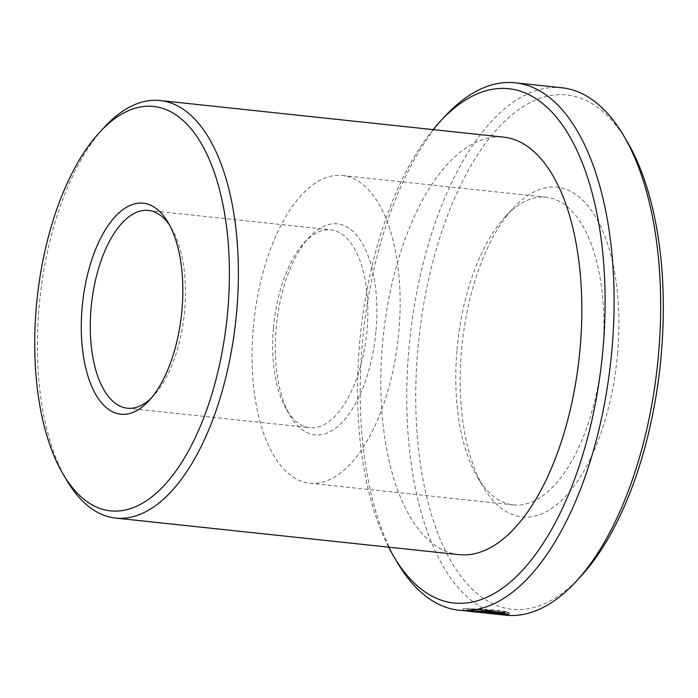 <?xml version="1.0" encoding="UTF-8"?>
<svg xmlns="http://www.w3.org/2000/svg" width="698" height="698" viewBox="0 0 698 698"><rect width="100%" height="100%" fill="white"/><g stroke="black" fill="none" stroke-linecap="round" stroke-linejoin="round"><path stroke-width="0.52" stroke-dasharray="3.49 2.62" d="M503.049 611.806L507.49 611.989C501.33 609.851 473.933 608.857 466.02 608.656L477.406 609.476L505.3 612.888L477.083 609.886A262.998 123.467 96.1 0 1 474.928 609.694L498.023 612.155L470.068 609.084C476.333 609.275 497.787 610.279 503.049 611.806L502.918 613.324M505.3 612.888L505.108 615.095M502.255 612.608L497.953 612.155L497.831 614.319L474.806 611.422L463.489 610.706M489.664 610.61A262.998 123.467 -83.9 0 0 491.846 610.48L482.501 610L485.311 610.637L507.463 613.001L508.798 612.416L504.514 612.478L486.55 610.436L489.664 610.61L489.499 612.486M482.501 610L481.69 610.096M376.03 330.398A106.079 49.802 -83.9 0 0 309.284 237.215A106.079 49.802 -83.9 0 0 276.164 328.322A106.079 49.802 -83.9 0 0 290.246 415.895A106.079 49.802 -83.9 0 0 341.2 423.276A106.079 49.802 -83.9 0 0 376.03 330.398M273.459 327.763A99.456 46.687 96.1 0 1 304.511 242.354A99.456 46.687 96.1 0 1 330.808 229.851A99.456 46.687 96.1 0 1 367.087 329.709A99.456 46.687 96.1 0 1 309.746 427.63A99.456 46.687 96.1 0 1 286.669 409.866A99.456 46.687 96.1 0 1 273.459 327.763M66.929 480.573A209.958 98.566 96.1 0 1 39.053 307.26A209.958 98.566 96.1 0 1 104.595 126.94M151.274 398.104A99.456 46.687 -83.9 0 0 153.647 395.696A99.456 46.687 -83.9 0 0 184.691 310.287A99.456 46.687 -83.9 0 0 171.49 228.185A99.456 46.687 -83.9 0 0 169.684 225.332M580.527 576.696A258.574 121.391 96.1 0 1 417.823 349.567A258.574 121.391 96.1 0 1 502.717 123.18A258.574 121.391 96.1 0 1 626.917 141.171M561.811 87.765A265.205 124.506 -83.9 0 0 408.888 348.887A265.205 124.506 -83.9 0 0 505.631 615.191M433.109 129.619A258.574 121.391 -83.9 0 0 359.618 343.364A258.574 121.391 -83.9 0 0 388.629 547.162M397.528 562.85A265.205 124.506 96.1 0 1 362.314 343.922A265.205 124.506 96.1 0 1 445.115 116.156M617.564 353.72A165.758 77.818 -83.9 0 0 513.266 208.117A165.758 77.818 -83.9 0 0 461.518 350.475A165.758 77.818 -83.9 0 0 483.531 487.309A165.758 77.818 -83.9 0 0 563.146 498.843A165.758 77.818 -83.9 0 0 617.564 353.72M457.015 349.55A154.703 72.627 96.1 0 1 505.317 216.685A154.703 72.627 96.1 0 1 546.22 197.229A154.703 72.627 96.1 0 1 602.662 352.577A154.703 72.627 96.1 0 1 513.449 504.898A154.703 72.627 96.1 0 1 477.563 477.258A154.703 72.627 96.1 0 1 457.015 349.55M253.278 327.851A154.703 72.627 96.1 0 1 342.482 175.53A154.703 72.627 96.1 0 1 398.916 330.869A154.703 72.627 96.1 0 1 309.711 483.19A154.703 72.627 96.1 0 1 253.278 327.851M469.876 611.291L497.831 614.362M459.092 554.666A209.958 98.566 96.1 0 1 382.504 343.844A209.958 98.566 96.1 0 1 503.563 137.122M504.174 614.397L504.366 612.19L504.322 614.676M509.025 614.947L509.217 612.739L508.798 612.416L508.606 614.615M507.463 613.001L507.333 614.554M491.846 610.48L491.654 612.678M486.113 612.277L486.55 610.436M507.49 611.989L507.298 614.188M477.083 609.886L476.891 612.085M474.928 609.694L474.727 611.902M467.739 610.942L467.913 608.944L470.068 609.084M485.311 610.637L485.171 612.242M487.483 610.663L487.291 612.87M463.332 608.438L463.14 610.637M481.681 610.096L481.489 612.294M304.511 242.354L309.284 237.215M171.49 228.185L167.904 222.156M505.317 216.685L513.266 208.117M342.482 175.53L546.22 197.229M148.412 210.421L330.808 229.851M127.341 408.208L309.746 427.63M309.711 483.19L513.449 504.898M477.563 477.258L483.531 487.309M153.647 395.696L148.875 400.835M286.669 409.866L290.246 415.895M504.619 612.39L504.445 614.406M463.699 608.499L468.009 608.961"/><path stroke-width="1.05" d="M502.918 613.324L502.857 614.004C497.613 612.486 476.149 611.474 469.876 611.291L467.73 611.151M505.108 615.095L474.727 611.902A265.205 124.506 -83.9 0 0 476.891 612.085L505.108 615.095M388.629 547.162A258.574 121.391 -83.9 0 0 393.951 556.821A258.574 121.391 -83.9 0 0 518.152 574.812A258.574 121.391 -83.9 0 0 603.037 348.424A258.574 121.391 -83.9 0 0 440.342 121.295L445.115 116.156A265.205 124.506 96.1 0 1 515.237 82.8A265.205 124.506 96.1 0 1 611.98 349.113A265.205 124.506 96.1 0 1 459.057 610.226L465.828 610.855C473.776 611.055 501.085 612.05 507.298 614.188L502.857 614.004M489.499 612.486L486.113 612.277M486.358 612.635L504.322 614.676L508.606 614.615L507.272 615.2L485.119 612.835L482.309 612.207L491.654 612.678A265.205 124.506 96.1 0 1 489.473 612.809M481.498 612.294L482.309 612.207M36.348 306.701A203.327 95.452 -83.9 0 0 63.352 474.544A203.327 95.452 -83.9 0 0 161.011 488.696A203.327 95.452 -83.9 0 0 227.766 310.68A203.327 95.452 -83.9 0 0 99.831 132.079A203.327 95.452 -83.9 0 0 36.348 306.701M99.831 132.079L104.595 126.94A209.958 98.566 96.1 0 1 160.121 100.538A209.958 98.566 96.1 0 1 236.709 311.369A209.958 98.566 96.1 0 1 115.641 518.082A209.958 98.566 96.1 0 1 66.929 480.573L63.352 474.544M82.128 307.652A106.079 49.802 96.1 0 1 116.95 214.775A106.079 49.802 96.1 0 1 167.904 222.156A106.079 49.802 96.1 0 1 181.995 309.729A106.079 49.802 96.1 0 1 148.875 400.835A106.079 49.802 96.1 0 1 82.128 307.652M169.684 225.332A99.456 46.687 -83.9 0 0 148.412 210.421A99.456 46.687 -83.9 0 0 91.063 308.341A99.456 46.687 -83.9 0 0 127.341 408.208A99.456 46.687 -83.9 0 0 151.274 398.104M623.34 135.142L626.917 141.171A258.574 121.391 96.1 0 1 661.25 354.628A258.574 121.391 96.1 0 1 580.527 576.696L575.754 581.835A265.205 124.506 -83.9 0 0 658.554 354.069A265.205 124.506 -83.9 0 0 623.34 135.142A265.205 124.506 -83.9 0 0 561.811 87.765L515.237 82.8M501.993 614.807L505.631 615.191A265.205 124.506 -83.9 0 0 575.754 581.835M459.057 610.226A265.205 124.506 96.1 0 1 397.528 562.85L393.951 556.821M467.817 611.16L497.831 614.362M160.121 100.538L503.563 137.122A209.958 98.566 96.1 0 1 580.151 347.953A209.958 98.566 96.1 0 1 459.092 554.666L115.641 518.082M440.342 121.295A258.574 121.391 -83.9 0 0 433.109 129.619M507.333 614.554L507.272 615.2M485.171 612.242L485.119 612.835"/></g></svg>
